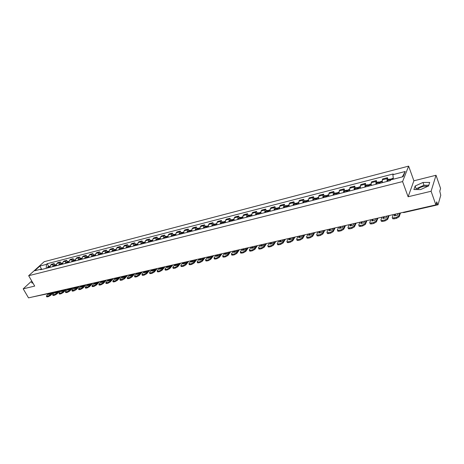 <?xml version="1.0" encoding="UTF-8"?>
<svg xmlns="http://www.w3.org/2000/svg" width="464" height="464" viewBox="0 0 464 464"><rect width="100%" height="100%" fill="white"/><g stroke="black" fill="none" stroke-linecap="round" stroke-linejoin="round"><path stroke-width="0.7" d="M417.31 189.561C418.598 188.175 420.697 187.091 423.615 186.308L428.092 186.186M431.097 191.261L436.021 175.259L413.894 180.798L408.633 166.124L44.179 261.708L28.669 275.709L402.584 181.575L408.111 196.759L431.097 191.261L435.887 204.879L28.519 297.876L23.2 288.84L34.701 286.085L28.669 275.709M436.021 175.259L440.58 188.43L439.779 191.238L440.765 195.251L438.028 204.781L403.802 212.587L403.436 212.286M48.813 293.526L32.37 297.001M31.743 280.993L23.2 288.84M436.056 204.282L437.477 203.957L436.746 201.863L435.887 204.879M437.477 203.957L438.028 204.781M387.08 181.441L387.034 178.623L387.44 177.689L382.719 178.907L382.307 179.835L382.342 182.648M388.142 179.58L387.44 177.689M375.927 184.283L375.91 181.482L376.339 180.548L371.699 181.749L371.258 182.677L371.264 185.472M377.046 182.422L376.339 180.548M364.965 187.079L364.971 184.289L365.423 183.361L360.864 184.539L360.4 185.467L360.377 188.245M366.137 185.217L365.423 183.361M354.183 189.828L354.218 187.056L354.693 186.128L350.204 187.282L349.723 188.21L349.676 190.977M355.407 187.961L354.693 186.128M343.58 192.525L343.644 189.776L344.137 188.848L339.729 189.985L339.219 190.913L339.149 193.656M344.856 190.663L344.137 188.848M333.158 195.182L333.245 192.444L333.761 191.522L329.423 192.641L328.895 193.563L328.796 196.295M334.48 193.32L333.761 191.522M322.903 197.797L323.014 195.077L323.553 194.149L319.278 195.251L318.733 196.173L318.617 198.888M324.278 195.936L323.553 194.149M312.817 200.367L312.951 197.664L313.507 196.742L309.308 197.821L308.74 198.743L308.601 201.44M314.232 198.505L313.507 196.742M302.893 202.896L303.05 200.21L303.624 199.288L299.489 200.349L298.909 201.272L298.746 203.957M304.355 201.034L303.624 199.288M293.132 205.384L293.306 202.71L293.898 201.794L289.832 202.838L289.229 203.76L289.049 206.428M294.634 203.522L293.898 201.794M283.521 207.831L283.719 205.175L284.328 204.259L280.326 205.291L279.705 206.207L279.502 208.858M285.064 205.975L284.328 204.259M274.062 210.244L274.282 207.599L274.908 206.683L270.964 207.698L270.332 208.614L270.106 211.253M275.645 208.388L274.908 206.683M264.753 212.616L264.99 209.989L265.634 209.073L261.754 210.076L261.104 210.987L260.861 213.608M266.377 210.76L265.634 209.073M255.589 214.954L255.844 212.338L256.505 211.427L252.683 212.413L252.016 213.324L251.755 215.928M257.247 213.098L256.505 211.427M246.57 217.251L246.842 214.652L247.515 213.742L243.751 214.71L243.072 215.621L242.794 218.213M248.257 215.4L247.515 213.742M237.684 219.518L237.974 216.932L238.664 216.027L234.958 216.978L234.262 217.889L233.966 220.464M239.407 217.668L238.664 216.027M228.932 221.746L229.239 219.176L229.941 218.271L226.293 219.211L225.585 220.116L225.272 222.679M230.689 219.895L229.941 218.271M220.313 223.944L220.638 221.392L221.351 220.481L217.761 221.409L217.036 222.314L216.705 224.86M222.105 222.099L221.351 220.481M211.822 226.107L212.164 223.567L212.895 222.662L209.351 223.578L208.614 224.477L208.272 227.012M213.643 224.263L212.895 222.662M203.458 228.236L203.818 225.713L204.56 224.814L201.069 225.713L200.32 226.612L199.961 229.129M205.308 226.397L204.56 224.814M195.222 230.335L195.593 227.83L196.347 226.931L192.908 227.812L192.148 228.711L191.771 231.217M197.096 228.503L196.347 226.931M187.102 232.406L187.485 229.912L188.251 229.013L184.863 229.889L184.092 230.782L183.698 233.276M189.005 230.573L188.251 229.013M179.098 234.448L179.498 231.965L180.276 231.066L176.935 231.93L176.152 232.824L175.746 235.3M181.03 232.615L180.276 231.066M171.21 236.454L171.628 233.989L172.411 233.096L169.122 233.943L168.328 234.836L167.91 237.295M173.171 234.627L172.411 233.096M163.438 238.438L163.867 235.979L164.662 235.091L161.414 235.927L160.614 236.814L160.184 239.267M165.422 236.611L164.662 235.091M155.776 240.393L156.217 237.945L157.023 237.058L153.822 237.887L153.01 238.769L152.563 241.21M157.783 238.566L157.023 237.058M148.219 242.318L148.671 239.888L149.489 239.001L146.334 239.813L145.51 240.7L145.058 243.124M150.249 240.497L149.489 239.001M140.772 244.215L141.236 241.796L142.059 240.915L138.951 241.715L138.121 242.597L137.651 245.009M142.819 242.399L142.059 240.915M133.423 246.088L133.899 243.681L134.734 242.8L131.666 243.594L130.831 244.47L130.349 246.871M135.494 244.273L134.734 242.8M126.179 247.933L126.666 245.543L127.513 244.661L124.485 245.444L123.639 246.32L123.146 248.704M128.273 246.123L127.513 244.661M119.039 249.754L119.532 247.376L120.385 246.5L117.404 247.266L116.545 248.141L116.046 250.514M121.145 247.95L120.385 246.5M111.992 251.546L112.497 249.185L113.361 248.31L110.415 249.069L109.55 249.939L109.04 252.3M114.121 249.748L113.361 248.31M105.038 253.321L105.554 250.966L106.424 250.096L103.518 250.844L102.648 251.714L102.126 254.063M107.184 251.523L106.424 250.096M98.182 255.067L98.71 252.729L99.586 251.859L96.715 252.596L95.839 253.466L95.306 255.803M100.346 253.274L99.586 251.859M91.414 256.795L91.953 254.463L92.835 253.599L90.004 254.33L89.117 255.194L88.578 257.514M93.595 255.003L92.835 253.599M84.738 258.494L85.283 256.18L86.176 255.316L83.381 256.035L82.488 256.899L81.937 259.208M86.936 256.708L86.176 255.316M78.149 260.171L78.706 257.868L79.599 257.01L76.844 257.717L75.945 258.581L75.388 260.878M80.359 258.396L79.599 257.01M71.647 261.829L72.21 259.538L73.115 258.68L70.395 259.382L69.49 260.24L68.921 262.525M73.875 260.055L73.115 258.68M65.227 263.465L65.801 261.186L66.712 260.327L64.026 261.023L63.116 261.876L62.536 264.149M67.471 261.696L66.712 260.327M58.893 265.083L59.473 262.815L60.39 261.957L57.739 262.641L56.823 263.494L56.237 265.756M61.149 263.314L60.39 261.957M52.641 266.672L53.227 264.416L54.149 263.564L51.533 264.242L50.611 265.089L50.019 267.345M54.909 264.909L54.149 263.564M393.408 179.168L392.88 174.684L405.2 171.494L403.146 176.685L390.676 179.87L390.363 180.606L40.548 269.758L41.284 269.085L34.701 270.767L39.904 266.063L46.458 264.37L46.243 268.302M392.88 174.684L393.182 173.971L47.171 263.714L46.458 264.37M408.633 166.124L402.584 181.575M413.894 180.798L408.111 196.759M413.9 189.55L420.581 189.579L428.556 185.977L429.693 182.416L422.977 182.456L415.158 185.994L413.9 189.55M32.306 281.973L31.517 282.698L33.048 283.243M48.749 266.487L47.171 263.714M42.12 269.352L41.284 269.085M405.2 171.494L402.334 176.894M41.592 269.184L39.904 266.063M428.788 185.24L423.963 185.252L416.156 188.778L415.883 189.556M416.156 188.778L415.158 185.994M423.963 185.252L422.977 182.456M391.343 179.696L391.587 178.698L393.298 178.257M391.111 179.759L390.433 178.994L390.201 180.647M390.433 178.994L387.805 179.667L387.562 181.32M393.31 214.6L392.231 217.419L392.457 217.952L396.192 217.471L398.796 215.934L399.115 216.792L400.525 212.953M399.835 213.109L398.796 215.934M395.577 214.084L394.916 215.824M399.115 216.792L396.511 218.329L396.192 217.471M394.046 217.952L394.365 218.811L396.511 218.329M394.365 218.811L392.776 218.805L392.55 218.271M398.251 213.469L397.642 215.116L394.255 215.882L394.881 214.24M380.155 183.205L380.41 181.557L382.145 181.117M380.149 183.048L379.274 181.847L379.013 183.495M379.274 181.847L376.693 182.509L376.426 184.156M379.378 183.408L379.511 182.781L379.9 183.268M382.017 217.175L380.869 219.988L381.089 220.528L384.731 220.058L387.324 218.532L387.649 219.379L389.145 215.551M388.432 215.714L387.324 218.532M384.285 216.659L383.583 218.405M387.649 219.379L385.056 220.905L384.731 220.058M382.626 220.533L382.945 221.38L385.056 220.905M382.945 221.38L381.414 221.374L381.193 220.835M386.877 216.067L386.228 217.709L382.899 218.463L383.56 216.821M369.141 186.012L369.425 184.37L371.078 183.947M369.135 185.681L368.306 184.66L368.022 186.296M368.306 184.66L365.771 185.31L365.475 186.946M368.393 186.203L368.544 185.583L368.938 186.064M370.922 219.71L369.709 222.517L369.912 223.062L373.474 222.598L376.055 221.079L376.374 221.92L377.969 218.103M377.226 218.271L376.055 221.079M373.189 219.194L372.441 220.934M376.374 221.92L373.798 223.433L373.474 222.598M371.397 223.062L371.728 223.903L373.798 223.433M371.728 223.903L370.237 223.897L370.028 223.358M375.701 218.619L375.011 220.255L371.739 220.997L372.435 219.362M358.312 188.773L358.62 187.137L360.203 186.731M358.312 188.297L357.524 187.421L357.216 189.051M357.524 187.421L355.03 188.059L354.711 189.689M357.599 188.952L357.761 188.332L358.162 188.813M360.012 222.198L358.736 224.999L358.927 225.55L362.407 225.092L364.971 223.59L365.296 224.419L366.978 220.609M366.212 220.783L364.971 223.59M362.28 221.682L361.491 223.428M365.296 224.419L362.732 225.922L362.407 225.092M360.371 225.55L360.696 226.38L362.732 225.922M360.696 226.38L359.258 226.38L359.049 225.852M364.71 221.131L363.979 222.761L360.766 223.491L361.502 221.862M347.669 191.487L348 189.857L349.508 189.474M347.675 190.895L346.921 190.136L346.585 191.76M346.921 190.136L344.462 190.762L344.126 192.386M346.985 191.661L347.153 191.04L347.565 191.51M349.288 224.651L347.948 227.441L348.133 227.998L351.526 227.546L354.078 226.055L354.409 226.879L356.172 223.08M355.383 223.259L354.078 226.055M351.55 224.129L350.726 225.875M354.409 226.879L351.857 228.369L351.526 227.546M349.525 227.998L349.856 228.822L351.857 228.369M349.856 228.822L348.458 228.816L348.255 228.311M353.904 223.596L353.139 225.22L349.978 225.939L350.755 224.315M337.2 194.155L337.554 192.531L338.993 192.166M337.218 193.471L336.493 192.804L336.133 194.428M336.493 192.804L334.074 193.424L333.715 195.042M336.545 194.323L336.725 193.703L337.142 194.167M338.737 227.058L337.345 229.842L337.514 230.399L340.831 229.958L343.372 228.479L343.702 229.291L345.547 225.504M344.735 225.69L343.372 228.479M341.005 226.542L340.141 228.282M343.702 229.291L341.162 230.776L340.831 229.958M338.865 230.405L339.196 231.217L341.162 230.776M339.196 231.217L337.844 231.211L337.647 230.718M343.279 226.02L342.484 227.644L339.375 228.352L340.182 226.728M326.9 196.777L327.277 195.164L328.645 194.816M326.934 196.017L326.233 195.431L325.856 197.043M326.233 195.431L323.86 196.04L323.472 197.652M326.273 196.939L326.465 196.324L326.888 196.782M328.367 229.425L326.917 232.203L327.074 232.766L330.316 232.331L332.845 230.857L333.175 231.669L335.095 227.888M334.266 228.079L332.845 230.857M330.629 228.909L329.73 230.649M333.175 231.669L330.646 233.137L330.316 232.331M328.384 232.766L328.715 233.572L330.646 233.137M328.715 233.572L327.404 233.572L327.207 233.09M332.833 228.404L332.004 230.022L328.947 230.718L329.788 229.1M316.773 199.358L317.173 197.751L318.472 197.42M316.825 198.528L316.141 198.018L315.74 199.624M316.141 198.018L313.803 198.615L313.403 200.222M316.175 199.514L316.373 198.899L316.773 199.288M318.165 231.756L316.663 234.523L316.808 235.091L319.974 234.662L322.492 233.206L322.822 234.001L324.817 230.237M323.965 230.428L322.492 233.206M320.427 231.24L319.487 232.974M322.822 234.001L320.311 235.463L319.974 234.662M318.072 235.091L318.408 235.892L320.311 235.463M318.408 235.892L317.138 235.886L316.947 235.428M322.561 230.753L321.697 232.365L318.693 233.05L319.563 231.437M306.808 201.898L307.226 200.297L308.461 199.984M306.872 201.011L306.217 200.558L305.793 202.159M306.217 200.558L303.914 201.15L303.491 202.745M306.234 202.043L306.443 201.434L306.808 201.741M308.131 234.047L306.571 236.808L306.704 237.382L309.807 236.959L312.307 235.509L312.643 236.298L314.708 232.545M313.838 232.742L312.307 235.509M310.387 233.531L309.418 235.265M312.643 236.298L310.143 237.754L309.807 236.959M307.934 237.382L308.27 238.171L310.143 237.754M308.27 238.171L307.04 238.171L306.849 237.719M312.452 233.056L311.559 234.668L308.601 235.341L309.505 233.728M297.001 204.398L297.441 202.803L298.613 202.507M297.082 203.464L296.444 203.058L296.003 204.653M296.444 203.058L294.182 203.638L293.735 205.233M296.455 204.537L296.67 203.928L297.012 204.172M298.253 236.298L296.647 239.053L296.769 239.627L299.802 239.215L302.29 237.777L302.627 238.56L304.767 234.813M303.868 235.016L302.29 237.777M300.51 235.782L299.506 237.516M302.627 238.56L300.138 239.998L299.802 239.215M297.958 239.633L298.294 240.416L300.138 239.998M298.294 240.416L297.105 240.41L296.919 239.975M302.511 235.329L301.583 236.936L298.677 237.591L299.605 235.99M287.355 206.857L287.808 205.274L288.921 204.984M287.454 205.877L286.833 205.523L286.369 207.106M286.833 205.523L284.606 206.091L284.142 207.675M286.833 206.99L287.054 206.387L287.367 206.573M288.538 238.519L286.885 241.263L286.996 241.843L289.959 241.437L292.436 240.004L292.772 240.781L294.976 237.046M294.066 237.255L292.436 240.004M290.795 238.003L289.756 239.731M292.772 240.781L290.296 242.214L289.959 241.437M288.15 241.843L288.486 242.62L290.296 242.214M288.486 242.62L287.332 242.62L287.146 242.196M292.726 237.562L291.775 239.163L288.91 239.813L289.872 238.212M277.855 209.276L277.971 208.255L277.368 207.947L276.892 209.525M277.368 207.947L275.175 208.504L274.694 210.082M279.386 207.889L277.971 208.255L278.33 207.698L279.386 207.431M277.362 209.403L277.588 208.8L277.878 208.945M278.98 240.7L277.275 243.438L277.373 244.023L280.273 243.623L282.738 242.202L283.075 242.974L285.348 239.244M284.415 239.459L282.738 242.202M281.23 240.184L280.163 241.912M283.075 242.974L280.616 244.389L280.273 243.623M278.493 244.023L278.829 244.795L280.616 244.389M278.829 244.795L277.71 244.789L277.53 244.383M283.098 239.76L282.118 241.355L279.299 241.993L280.291 240.398M268.505 211.659L269.004 210.088L270.002 209.832M268.639 210.61L268.053 210.331L267.56 211.903M268.053 210.331L265.895 210.882L265.396 212.454M268.035 211.781L268.534 211.288M269.567 242.846L267.821 245.578L267.902 246.164L268.992 246.169L270.744 245.769L273.197 244.36L273.534 245.125L275.871 241.408M274.92 241.628L273.197 244.36M271.811 242.336L270.721 244.058M273.534 245.125L271.086 246.535L270.744 245.769M268.992 246.169L269.329 246.929L271.086 246.535M269.329 246.929L268.244 246.929L268.07 246.529M273.621 241.924L272.617 243.513L269.845 244.145L270.86 242.556M259.306 214.003L259.817 212.442L260.756 212.199M259.451 212.93L258.883 212.68L258.367 214.246M258.883 212.68L256.754 213.225L256.238 214.786M258.854 214.119L259.335 213.602M260.304 244.963L258.512 247.683L258.587 248.275L261.365 247.886L263.807 246.483L264.144 247.242L266.539 243.542M265.57 243.762L263.807 246.483M262.549 244.453L261.423 246.169M264.144 247.242L261.708 248.646L261.365 247.886M259.643 248.275L259.979 249.029L261.708 248.646M259.979 249.029L258.929 249.029L258.755 248.646M264.294 244.052L263.262 245.636L260.536 246.256L261.574 244.673M250.247 216.317L250.775 214.757L251.662 214.53M250.409 215.215L249.852 214.989L249.325 216.549M249.852 214.989L247.759 215.528L247.225 217.082M249.818 216.421L250.282 215.888M251.186 247.045L249.354 249.754L249.412 250.351L252.138 249.968L254.562 248.576L254.904 249.325L257.352 245.636M256.372 245.862L254.562 248.576M253.425 246.535L252.271 248.252M254.904 249.325L252.48 250.717L252.138 249.968M250.438 250.351L250.78 251.099L252.48 250.717M250.78 251.099L249.754 251.099L249.586 250.728M255.113 246.146L254.057 247.73L251.372 248.339L252.433 246.761M241.321 218.59L241.866 217.036L242.701 216.821M241.506 217.465L240.961 217.268L240.416 218.817M240.961 217.268L238.902 217.796L238.351 219.344M240.92 218.689L241.367 218.138M242.208 249.093L240.335 251.795L240.381 252.399L243.049 252.022L245.462 250.635L245.804 251.378L248.31 247.701M247.312 247.927L245.462 250.635M244.441 248.582L243.264 250.299M245.804 251.378L243.391 252.764L243.049 252.022M241.373 252.399L241.715 253.141L243.391 252.764M241.715 253.141L240.555 252.781M246.077 248.211L244.992 249.789L242.347 250.386L243.438 248.814M232.539 220.829L233.096 219.281L233.879 219.083M232.737 219.687L232.203 219.513L231.64 221.055M232.203 219.513L230.173 220.029L229.61 221.572M232.151 220.928L232.586 220.359M233.363 251.111L231.455 253.808L231.49 254.411L234.1 254.04L236.501 252.665L236.843 253.402L239.407 249.736M238.392 249.963L236.501 252.665M235.596 250.606L234.39 252.312M236.843 253.402L234.442 254.777L234.1 254.04M232.452 254.411L232.795 255.148L234.442 254.777M232.795 255.148L231.669 254.8M237.174 250.241L236.072 251.813L233.467 252.404L234.575 250.838M223.886 223.033L224.454 221.496L225.191 221.305M224.1 221.879L223.578 221.717L223.004 223.259M223.578 221.717L221.577 222.233L220.997 223.77M223.52 223.126L223.938 222.546M224.657 253.1L222.708 255.786L222.732 256.389L225.289 256.024L227.679 254.661L228.021 255.391L230.637 251.737M229.61 251.969L227.679 254.661M226.884 252.59L225.655 254.295M228.021 255.391L225.637 256.754L225.289 256.024M223.665 256.389L224.013 257.12L225.637 256.754M224.013 257.12L222.917 256.783M228.41 252.242L227.285 253.808L224.715 254.394L225.852 252.828M215.36 225.202L215.528 224.216L216.636 223.497M215.592 224.037L215.081 223.897L214.49 225.429M215.081 223.897L213.109 224.402L212.518 225.927M215.018 225.295L215.418 224.709M216.079 255.061L214.095 257.735L214.107 258.344L216.613 257.984L218.991 256.627L219.333 257.352L222.001 253.709M220.957 253.947L218.991 256.627M218.3 254.55L217.048 256.25M219.333 257.352L216.961 258.709L216.613 257.984M215.018 258.344L215.36 259.069L216.961 258.709M215.36 259.069L214.293 258.744M219.774 254.214L218.631 255.774L216.102 256.348L217.256 254.788M206.961 227.343L207.135 226.362L208.203 225.655M207.211 226.165L206.712 226.038L206.109 227.563M206.712 226.038L204.769 226.536L204.166 228.056M206.637 227.43L207.031 226.844M207.634 256.986L205.61 259.654L205.61 260.263L208.069 259.91L210.436 258.564L210.778 259.283L213.492 255.652M212.437 255.89L210.436 258.564M209.85 256.482L208.574 258.175M210.778 259.283L208.417 260.629L208.069 259.91M206.497 260.263L206.84 260.983L208.417 260.629M206.84 260.983L205.801 260.669M211.271 256.157L210.105 257.711L207.617 258.28L208.788 256.725M198.691 229.454L198.87 228.479L199.897 227.783M198.952 228.265L198.464 228.149L198.029 228.694L197.844 229.668M198.464 228.149L196.55 228.642L195.93 230.156M198.383 229.529L198.76 228.943M199.311 258.889L197.252 261.545L197.241 262.16L199.653 261.812L202.008 260.472L202.35 261.186L205.111 257.561M204.044 257.81L202.008 260.472M201.521 258.384L200.222 260.072M202.35 261.186L200.001 262.52L199.653 261.812M198.099 262.16L198.447 262.868L200.001 262.52M198.447 262.868L197.438 262.566M202.896 258.071L201.707 259.62L199.253 260.176L200.448 258.628M190.536 231.53L190.721 230.562L191.713 229.877M190.814 230.33L190.339 230.231L189.898 230.77L189.706 231.745M190.339 230.231L188.454 230.712L187.816 232.226M190.252 231.606L190.611 231.014M191.11 260.762L189.022 263.413L188.993 264.028L191.359 263.68L193.703 262.351L194.051 263.059L196.852 259.451M195.773 259.695L193.703 262.351M193.32 260.258L191.997 261.94M194.051 263.059L191.707 264.387L191.359 263.68M189.834 264.028L190.182 264.729L191.707 264.387M190.182 264.729L189.196 264.434M194.642 259.956L193.436 261.499L191.017 262.05L192.229 260.501M182.503 233.578L182.694 232.615L183.651 231.942M182.799 232.371L181.876 232.824L181.685 233.786M182.329 232.284L180.467 232.76L179.823 234.262M182.236 233.647L182.578 233.061M183.025 262.607L180.908 265.246L180.873 265.866L183.193 265.524L185.519 264.202L185.867 264.903L188.715 261.307M187.624 261.557L185.519 264.202M185.229 262.102L183.889 263.784M185.867 264.903L183.541 266.226L183.193 265.524M181.685 265.86L182.033 266.562L183.541 266.226M182.033 266.562L181.076 266.278M186.511 261.812L185.281 263.349L182.903 263.894L184.133 262.351M174.586 235.596L174.783 234.639L175.705 233.978M174.893 234.384L173.977 234.842L173.78 235.805M174.435 234.303L172.602 234.772L171.947 236.269M174.331 235.66L174.667 235.08M175.061 264.422L172.915 267.055L172.869 267.676L175.143 267.339L177.463 266.029L177.805 266.719L180.699 263.134M179.591 263.39L177.463 266.029M177.265 263.923L175.902 265.599M177.805 266.719L175.491 268.035L175.143 267.339M173.658 267.676L174.006 268.366L175.491 268.035M174.006 268.366L173.078 268.093M178.495 263.639L177.248 265.176L174.905 265.71L176.152 264.173M166.779 237.585L166.982 236.628L167.869 235.985M167.104 236.367L166.193 236.831L165.984 237.788M166.651 236.298L164.848 236.762L164.175 238.247M166.547 237.643L166.866 237.069M167.214 266.214L165.033 268.842L164.975 269.462L167.208 269.132L169.517 267.827L169.865 268.511L172.794 264.944M171.68 265.193L169.517 267.827M169.406 265.715L168.032 267.386M169.865 268.511L167.556 269.816L167.208 269.132M165.747 269.456L166.095 270.147L167.556 269.816M166.095 270.147L165.19 269.88M170.595 265.443L169.337 266.974L167.023 267.496L168.287 265.971M159.082 239.546L159.297 238.595L160.15 237.962M159.425 238.322L158.514 238.798L158.299 239.749M158.978 238.264L157.203 238.716L156.519 240.201M158.868 239.604L159.175 239.035M159.477 267.983L157.273 270.599L157.203 271.22L159.39 270.895L161.687 269.596L162.035 270.28L165.004 266.719M163.879 266.974L161.687 269.596M161.669 267.479L160.271 269.149M162.035 270.28L159.738 271.573L159.39 270.895M157.951 271.22L158.299 271.898L159.738 271.573M158.299 271.898L157.418 271.643M162.812 267.218L161.536 268.743L159.256 269.265L160.538 267.74M151.502 241.477L151.716 240.532L152.534 239.911M151.856 240.253L150.945 240.729L150.73 241.674M151.415 240.195L149.663 240.648L148.973 242.127M151.299 241.529L151.589 240.973M151.85 269.723L149.617 272.327L149.536 272.954L151.687 272.629L153.973 271.341L154.321 272.02L157.325 268.47M156.188 268.731L153.973 271.341M154.036 269.224L152.621 270.883M154.321 272.02L152.035 273.308L151.687 272.629M150.266 272.954L150.614 273.627L152.035 273.308M150.614 273.627L149.756 273.377M155.138 268.969L153.845 270.495L151.595 271.005L152.894 269.485M144.02 243.385L144.24 242.446L145.029 241.831M144.391 242.156L143.48 242.637L143.26 243.577M143.962 242.109L142.228 242.55L141.526 244.023M143.834 243.432L144.113 242.887M144.333 271.44L142.071 274.038L141.978 274.659L144.089 274.346L146.363 273.064L146.711 273.737L149.756 270.199M148.608 270.46L146.363 273.064M146.514 270.941L145.081 272.594M146.711 273.737L144.437 275.019L144.089 274.346M142.692 274.659L143.04 275.332L144.437 275.019M143.04 275.332L142.204 275.094M147.569 270.698L146.264 272.217L144.049 272.716L145.36 271.202M136.648 245.265L136.874 244.331L137.628 243.728M137.031 244.029L136.126 244.522L135.894 245.456M136.607 243.989L134.902 244.429L134.189 245.891M136.48 245.305L136.741 244.772M136.915 273.134L134.63 275.72L134.531 276.347L136.602 276.034L138.864 274.763L139.212 275.43L142.291 271.904M141.131 272.171L138.864 274.763M139.09 272.635L137.646 274.282M139.212 275.43L136.95 276.701L136.602 276.034M135.221 276.347L135.569 277.008L136.95 276.701M135.569 277.008L134.757 276.782M140.111 272.403L138.788 273.911L136.602 274.41L137.93 272.902M129.375 247.121L129.607 246.187L130.332 245.595M129.769 245.885L128.864 246.378L128.632 247.306M129.352 245.85L127.67 246.28L126.95 247.735M129.218 247.155L129.468 246.639M129.607 274.798L127.182 278.006L129.218 277.698L131.469 276.434L131.817 277.095L134.931 273.586M133.765 273.853L131.469 276.434M131.776 274.305L130.314 275.947M131.817 277.095L129.566 278.359L129.218 277.698M127.855 278.006L128.209 278.667L129.566 278.359M128.209 278.667L127.414 278.441M132.756 274.079L131.416 275.587L129.265 276.074L130.61 274.572M122.2 248.948L123.134 247.44M122.612 247.706L121.707 248.205L121.469 249.133M122.2 247.677L120.541 248.107L119.811 249.557M122.061 248.982L122.293 248.478M122.397 276.445L120.066 279.021L119.938 279.647L120.594 279.647L124.178 278.087L124.526 278.742L127.67 275.245M126.498 275.512L124.178 278.087M124.561 275.952L123.082 277.588M124.526 278.742L122.287 280.001L121.939 279.34M120.594 279.647L120.947 280.302L122.287 280.001M120.947 280.302L120.17 280.082M125.5 275.738L124.149 277.234L122.026 277.721L123.383 276.219M115.13 250.751L116.035 249.261M115.548 249.51L114.649 250.015L114.405 250.931M115.147 249.487L113.506 249.905L112.769 251.349M115.002 250.78L115.217 250.293M115.287 278.069L112.793 281.265L114.759 280.964L116.986 279.717L117.334 280.366L120.512 276.875M119.329 277.147L116.986 279.717M117.444 277.576L115.954 279.206M117.334 280.366L115.107 281.613L114.759 280.964M113.436 281.259L113.784 281.909L115.107 281.613M113.784 281.909L113.03 281.7M118.349 277.368L116.986 278.864L114.886 279.34L116.261 277.849M108.147 252.526L109.028 251.053M108.582 251.291L107.683 251.795L107.439 252.706M108.187 251.268L106.569 251.679L105.821 253.124M108.037 252.555L108.24 252.091M108.269 279.67L105.751 282.854L107.677 282.559L109.898 281.317L110.246 281.967L113.448 278.487M112.259 278.76L109.898 281.317M110.426 279.177L108.918 280.801M110.246 281.967L108.025 283.202L107.677 282.559M106.372 282.854L106.72 283.498L108.025 283.202M106.72 283.498L105.989 283.295M111.29 278.98L109.916 280.471L107.851 280.94L109.231 279.45M101.262 254.284L102.121 252.822M101.709 253.042L100.81 253.547L100.56 254.463M101.32 253.025L99.725 253.437L98.965 254.869M101.164 254.307L101.349 253.86M101.349 281.254L98.797 284.426L100.694 284.136L102.904 282.901L103.252 283.545L106.482 280.082M105.287 280.355L102.904 282.901M103.501 280.761L101.981 282.379M103.252 283.545L101.042 284.774L100.694 284.136M99.406 284.426L99.754 285.064L101.042 284.774M99.754 285.064L99.041 284.873M104.33 280.569L102.944 282.054L100.903 282.518L102.3 281.033M94.47 256.012L95.306 254.568M94.929 254.777L94.03 255.281L93.78 256.192M94.54 254.759L92.968 255.165L92.203 256.592M94.383 256.035L94.557 255.618M94.523 282.808L91.942 285.981L93.803 285.691L96.002 284.461L96.35 285.099L99.609 281.648M98.409 281.921L96.002 284.461M96.669 282.321L95.137 283.927M96.35 285.099L94.151 286.323L93.803 285.691M92.533 285.975L92.881 286.613L94.151 286.323M92.881 286.613L92.185 286.421M97.463 282.135L96.065 283.614L94.053 284.072L95.456 282.593M87.766 257.723L88.583 256.29M88.235 256.482L87.342 256.992L87.087 257.897M87.858 256.476L86.304 256.87L85.533 258.291M87.696 257.74L87.847 257.352M87.789 284.345L85.179 287.506L87.006 287.222L89.192 286.004L89.54 286.636L92.829 283.197M91.617 283.475L89.192 286.004M89.923 283.858L88.386 285.464M89.54 286.636L87.36 287.854L87.006 287.222M85.753 287.506L86.101 288.138L87.36 287.854M86.101 288.138L85.422 287.953M90.689 283.684L89.279 285.157L87.296 285.609L88.711 284.136M81.154 259.405L81.948 257.99M81.635 258.17L80.742 258.68L80.481 259.579M81.258 258.164L79.727 258.552L78.95 259.968M81.096 259.422L81.223 259.074M81.142 285.865L78.503 289.014L80.301 288.736L82.476 287.523L82.824 288.15L86.142 284.722M84.924 285L82.476 287.523M83.271 285.377L81.722 286.972M82.824 288.15L80.649 289.362L80.301 288.736M79.066 289.014L79.414 289.64L80.649 289.362M79.414 289.64L78.752 289.466M84.007 285.209L82.58 286.677L80.626 287.123L82.053 285.656M74.629 261.07L75.4 259.666M75.116 259.834L74.228 260.345L73.962 261.238M74.75 259.828L73.237 260.217L72.448 261.626M74.687 260.791L74.576 261.081M74.582 287.361L72.111 289.872L71.914 290.505L72.465 290.505L75.852 289.026L76.2 289.646L79.541 286.23M78.312 286.508L75.852 289.026M76.711 286.88L75.151 288.463M76.2 289.646L74.037 290.853L73.683 290.226M72.465 290.505L72.813 291.125L74.037 290.853M72.813 291.125L72.169 290.957M77.413 286.717L75.974 288.179L74.043 288.62L75.481 287.158M68.185 262.711L68.933 261.325M68.684 261.476L67.796 261.992L67.529 262.879M68.324 261.476L66.828 261.858L66.033 263.262M68.109 288.84L65.621 291.34L65.418 291.978L67.158 291.699L69.31 290.505L69.658 291.119L73.022 287.721M71.792 287.999L69.31 290.505M70.232 288.359L68.66 289.936M69.658 291.119L67.506 292.32L67.158 291.699M65.952 291.972L66.3 292.587L67.506 292.32M66.3 292.587L65.673 292.424M70.899 288.202L69.455 289.664L67.547 290.093L68.997 288.637M61.822 264.335L62.553 262.96M62.333 263.1L61.445 263.616L61.178 264.497M61.979 263.1L60.506 263.477L59.705 264.874M61.724 290.296L59.212 292.79L59.003 293.428L60.714 293.155L62.86 291.966L63.208 292.575L66.59 289.188M65.354 289.466L62.86 291.966M63.835 289.814L62.257 291.386M63.208 292.575L61.062 293.77L60.714 293.155M59.525 293.422L59.873 294.037L61.062 293.77M59.873 294.037L59.259 293.874M64.473 289.669L63.017 291.125L61.138 291.549L62.594 290.099M55.564 265.843L56.254 264.579M56.069 264.7L55.181 265.217L54.909 266.098M55.715 264.706L54.259 265.077L53.453 266.469M55.413 291.74L52.89 294.222L52.67 294.855L54.352 294.588L56.486 293.405L56.834 294.014L60.245 290.638M59.003 290.916L56.486 293.405M57.524 291.259L55.935 292.825M56.834 294.014L54.7 295.197L54.352 294.588M53.18 294.855L53.528 295.464L54.7 295.197M53.528 295.464L52.931 295.307M58.133 291.119L56.666 292.564L54.81 292.987L56.277 291.543M49.352 267.49L50.037 266.174M49.88 266.278L48.998 266.8L48.72 267.676M49.532 266.29L48.099 266.655L47.282 268.041M49.19 293.161L46.649 295.632L46.423 296.27L48.076 296.003L50.199 294.831L50.547 295.435L53.981 292.065M52.734 292.349L50.199 294.831M51.289 292.68L49.7 294.24M50.547 295.435L48.424 296.612L48.076 296.003M46.916 296.264L47.27 296.867L48.424 296.612M47.27 296.867L46.684 296.722M51.875 292.546L50.396 293.99L48.563 294.408L50.042 292.964M56.823 263.494L59.473 262.815M63.116 261.876L65.801 261.186M69.49 260.24L72.21 259.538M75.945 258.581L78.706 257.868M82.488 256.899L85.283 256.18M89.117 255.194L91.953 254.463M95.839 253.466L98.71 252.729M102.648 251.714L105.554 250.966M109.55 249.939L112.497 249.185M116.545 248.141L119.532 247.376M123.639 246.32L126.666 245.543M130.831 244.47L133.899 243.681M138.121 242.597L141.236 241.796M145.51 240.7L148.671 239.888M153.01 238.769L156.217 237.945M160.614 236.814L163.867 235.979M168.328 234.836L171.628 233.989M176.152 232.824L179.498 231.965M184.092 230.782L187.485 229.912M192.148 228.711L195.593 227.83M200.32 226.612L203.818 225.713M208.614 224.477L212.164 223.567M217.036 222.314L220.638 221.392M225.585 220.116L229.239 219.176M234.262 217.889L237.974 216.932M243.072 215.621L246.842 214.652M252.016 213.324L255.844 212.338M261.104 210.987L264.99 209.989M270.332 208.614L274.282 207.599M279.705 206.207L283.719 205.175M289.229 203.76L293.306 202.71M298.909 201.272L303.05 200.21M308.74 198.743L312.951 197.664M318.733 196.173L323.014 195.077M328.895 193.563L333.245 192.444M339.219 190.913L343.644 189.776M349.723 188.21L354.218 187.056M360.4 185.467L364.971 184.289M371.258 182.677L375.91 181.482M382.307 179.835L387.034 178.623M50.611 265.089L53.227 264.416M391.355 179.336L393.368 178.82M391.361 179.261L393.356 178.75M387.573 180.229L390.207 179.556M387.568 180.305L390.201 179.632M380.167 182.195L382.185 181.679M380.173 182.12L382.179 181.61M376.449 183.071L379.036 182.41M376.443 183.147L379.03 182.485M369.164 185.008L371.119 184.51M369.17 184.933L371.107 184.44M365.51 185.873L368.051 185.223M365.504 185.948L368.045 185.293M358.347 187.775L360.232 187.294M358.353 187.7L360.226 187.218M354.757 188.622L357.257 187.984M354.745 188.697L357.245 188.053M347.71 190.495L349.537 190.025M347.722 190.42L349.531 189.956M344.178 191.325L346.637 190.698M344.172 191.4L346.631 190.768M337.253 193.169L339.016 192.717M337.258 193.094L339.01 192.647M333.778 193.981L336.197 193.366M333.767 194.056L336.185 193.442M326.963 195.796L328.669 195.361M326.975 195.721L328.663 195.292M323.547 196.597L325.925 195.994M323.536 196.672L325.919 196.063M316.842 198.383L318.49 197.966M316.854 198.314L318.484 197.896M313.484 199.172L315.827 198.575M313.473 199.247L315.816 198.644M306.884 200.929L308.473 200.523M306.895 200.854L308.473 200.454M303.584 201.707L305.886 201.115M303.572 201.776L305.875 201.19M297.088 203.435L298.625 203.041M297.099 203.36L298.619 202.971M293.84 204.195L296.107 203.615M293.828 204.27L296.096 203.69M287.448 205.9L288.933 205.517M287.46 205.825L288.927 205.453M284.252 206.648L286.479 206.074M284.241 206.718L286.468 206.149M277.959 208.324L279.392 207.959M274.816 209.061L277.008 208.498M274.798 209.131L276.996 208.568M268.621 210.714L270.002 210.36M268.633 210.639L269.996 210.291M265.524 211.433L267.682 210.882M265.507 211.509L267.67 210.952M259.422 213.063L260.756 212.721M259.44 212.993L260.751 212.657M256.377 213.776L258.506 213.231M256.36 213.846L258.489 213.301M250.369 215.377L251.656 215.047M250.386 215.308L251.65 214.983M247.37 216.079L249.464 215.54M247.353 216.149L249.452 215.609M241.454 217.657L242.695 217.338M241.471 217.587L242.689 217.274M238.502 218.347L240.567 217.819M238.484 218.416L240.549 217.889M232.673 219.901L233.868 219.594M232.69 219.832L233.868 219.53M229.767 220.58L231.797 220.058M229.75 220.649L231.785 220.127M224.031 222.111L225.179 221.815M224.048 222.041L225.173 221.751M221.166 222.778L223.167 222.268M221.148 222.848L223.149 222.337M215.511 224.286L216.618 224.008M215.528 224.216L216.618 223.938M212.692 224.941L214.664 224.443M212.674 225.011L214.646 224.506M207.118 226.432L208.185 226.159M207.135 226.362L208.185 226.096M204.34 227.082L206.283 226.583M204.322 227.145L206.265 226.652M198.853 228.543L199.874 228.282M198.87 228.479L199.874 228.218M196.115 229.181L198.029 228.694M196.098 229.251L198.012 228.764M190.704 230.631L191.69 230.376M190.721 230.562L191.69 230.312M188.007 231.252L189.898 230.77M187.99 231.321L189.875 230.84M182.677 232.679L183.622 232.441M182.694 232.615L183.622 232.377M180.02 233.299L181.876 232.824M179.997 233.363L181.859 232.887M174.766 234.703L175.67 234.471M174.783 234.639L175.67 234.407M172.144 235.312L173.977 234.842M172.127 235.376L173.959 234.912M166.965 236.698L167.835 236.472M166.982 236.628L167.835 236.414M164.384 237.295L166.193 236.831M164.366 237.359L166.17 236.901M159.274 238.664L160.115 238.45M159.297 238.595L160.115 238.386M156.733 239.25L158.514 238.798M156.71 239.32L158.491 238.861M151.693 240.601L152.499 240.393M151.716 240.532L152.499 240.335M149.188 241.181L150.945 240.729M149.17 241.245L150.922 240.799M144.223 242.51L144.988 242.312M144.24 242.446L144.994 242.254M141.752 243.084L143.48 242.637M141.729 243.148L143.457 242.707M136.851 244.395L137.588 244.209M136.874 244.331L137.588 244.145M134.415 244.957L136.126 244.522M134.392 245.021L136.103 244.586M129.584 246.251L130.285 246.071M129.607 246.187L130.291 246.013M127.182 246.807L128.864 246.378M127.159 246.871L128.841 246.442M122.415 248.083L123.088 247.915M122.438 248.02L123.088 247.851M120.048 248.629L121.707 248.205M120.025 248.698L121.684 248.275M115.345 249.893L115.988 249.731M115.368 249.829L115.988 249.667M113.007 250.432L114.649 250.015M112.984 250.496L114.625 250.079M108.367 251.674L108.982 251.517M108.39 251.61L108.988 251.459M106.065 252.207L107.683 251.795M106.041 252.271L107.66 251.859M101.488 253.437L102.074 253.286M101.512 253.373L102.074 253.228M99.215 253.959L100.81 253.547M99.192 254.023L100.787 253.617M94.697 255.171L95.253 255.026M94.726 255.107L95.259 254.968M92.458 255.687L94.03 255.281M92.435 255.751L94.006 255.345M87.998 256.882L88.531 256.749M88.027 256.818L88.531 256.691M85.788 257.392L87.342 256.992M85.765 257.456L87.319 257.056M81.391 258.576L81.89 258.442M81.415 258.512L81.896 258.384M79.211 259.074L80.742 258.68M79.182 259.138L80.713 258.744M74.866 260.24L75.342 260.118M74.89 260.176L75.342 260.06M72.715 260.733L74.228 260.345M72.686 260.797L74.199 260.408M68.423 261.887L68.875 261.771M68.452 261.824L68.881 261.713M66.306 262.375L67.796 261.992M66.277 262.438L67.767 262.056M62.072 263.511L62.495 263.401M62.095 263.448L62.501 263.343M59.972 263.993L61.445 263.616M59.949 264.051L61.422 263.68M55.796 265.118L56.196 265.014M55.819 265.054L56.202 264.956M53.725 265.588L55.181 265.217M53.702 265.652L55.158 265.28M49.602 266.701L49.979 266.603M49.625 266.638L49.984 266.545M47.56 267.165L48.998 266.8M47.531 267.229L48.969 266.858M402.752 212.442L403.802 212.587M392.457 217.952L392.776 218.805M381.089 220.528L381.414 221.374M369.912 223.062L370.237 223.897M358.927 225.55L359.258 226.38M348.133 227.998L348.458 228.816M337.514 230.399L337.844 231.211M327.074 232.766L327.404 233.572M316.808 235.091L317.138 235.886M306.704 237.382L307.04 238.171M296.769 239.627L297.105 240.41M286.996 241.843L287.332 242.62M277.373 244.023L277.71 244.789M267.902 246.164L268.244 246.929M258.587 248.275L258.929 249.029M249.412 250.351L249.754 251.099M240.381 252.399L240.723 253.135M231.49 254.411L231.832 255.142M222.732 256.389L223.074 257.12M214.107 258.344L214.449 259.063M205.61 260.263L205.958 260.983M197.241 262.16L197.589 262.868M188.993 264.028L189.341 264.729M180.873 265.866L181.221 266.562M172.869 267.676L173.217 268.366M164.975 269.462L165.323 270.147M157.203 271.22L157.551 271.898M149.536 272.954L149.884 273.627M141.978 274.659L142.326 275.332M134.531 276.347L134.879 277.014M127.182 278.006L127.53 278.667M119.938 279.647L120.286 280.302M112.793 281.265L113.146 281.909M105.751 282.854L106.099 283.498M98.797 284.426L99.145 285.064M91.942 285.981L92.29 286.613M85.179 287.506L85.527 288.138M78.503 289.014L78.851 289.64M71.914 290.505L72.262 291.125M65.418 291.978L65.766 292.593M59.003 293.428L59.351 294.037M52.67 294.855L53.018 295.464M46.423 296.27L46.771 296.873"/></g></svg>
